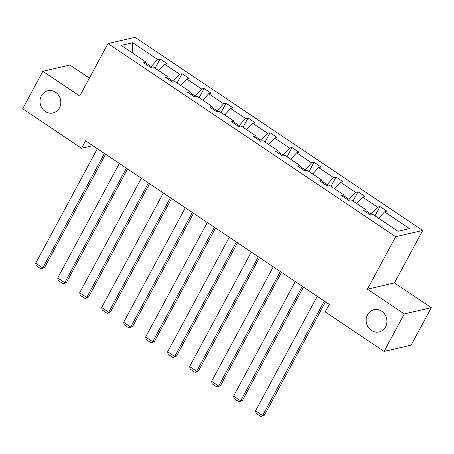 <?xml version="1.0" encoding="UTF-8"?>
<svg xmlns="http://www.w3.org/2000/svg" width="454" height="454" viewBox="0 0 454 454"><rect width="100%" height="100%" fill="white"/><g stroke="black" fill="none" stroke-linecap="round" stroke-linejoin="round"><path stroke-width="0.68" d="M59.429 107.916A11.401 10.34 77 0 1 52.976 112.961A11.401 10.34 77 0 1 42.137 108.33A11.401 10.34 77 0 1 41.388 95.8A11.401 10.34 77 0 1 47.84 90.749A11.401 10.34 77 0 1 58.685 95.385A11.401 10.34 77 0 1 59.429 107.916M385.577 326.897A11.401 10.34 77 0 1 379.124 331.948A11.401 10.34 77 0 1 368.285 327.317A11.401 10.34 77 0 1 367.536 314.787A11.401 10.34 77 0 1 373.988 309.736A11.401 10.34 77 0 1 384.833 314.367A11.401 10.34 77 0 1 385.577 326.897M89.387 78.111L69.916 65.035L42.88 71.284L22.7 108.773L81.544 148.282L92.854 145.666M422.697 230.456L135.031 37.307L107.995 43.556L395.667 236.704L422.697 230.456L394.441 282.933L367.411 289.181L404.264 313.93L431.3 307.681L394.441 282.933M431.3 307.681L411.12 345.165L384.084 351.413L404.264 313.93M150.688 67.442L151.199 66.5L146.063 63.049M151.199 66.5L157.657 59.491L160.103 58.924L155.109 68.202M132.216 52.829L132.71 42.738L157.657 59.491M158.775 70.659L164.706 64.224L167.151 63.656L160.103 58.924M164.706 64.224L179.648 74.252L182.094 73.69L177.1 82.963M180.76 85.42L186.69 78.985L189.142 78.423L182.094 73.69M186.69 78.985L201.633 89.018L204.079 88.451L199.085 97.729M202.745 100.186L208.681 93.751L211.127 93.183L204.079 88.451M208.681 93.751L223.623 103.779L226.069 103.217L221.075 112.49M224.736 114.947L230.666 108.512L233.118 107.944L226.069 103.217M230.666 108.512L245.608 118.545L248.054 117.978L243.06 127.251M246.721 129.713L252.657 123.272L255.103 122.711L248.054 117.978M252.657 123.272L267.593 133.306L270.045 132.738L265.051 142.017M268.711 144.474L274.642 138.039L277.093 137.471L270.045 132.738M274.642 138.039L289.584 148.072L292.03 147.505L287.036 156.778M290.696 159.235L296.632 152.799L299.078 152.238L292.03 147.505M296.632 152.799L311.569 162.833L314.02 162.265L309.026 171.544M312.687 174.001L318.617 167.566L321.063 166.998L314.02 162.265M318.617 167.566L333.559 177.593L336.005 177.032L331.011 186.305M334.672 188.762L340.608 182.326L343.054 181.759L336.005 177.032M340.608 182.326L355.544 192.36L357.996 191.792L352.996 201.065M356.662 203.528L362.593 197.093L365.039 196.525L357.996 191.792M362.593 197.093L377.535 207.12L379.981 206.553L374.987 215.832M378.647 218.289L384.578 211.853L387.029 211.286L379.981 206.553M384.578 211.853L409.525 228.606L397.982 231.273L373.035 214.521L370.589 215.088L363.541 210.355L365.992 209.788L351.05 199.76L348.604 200.322L341.556 195.595L344.001 195.027L329.059 184.994L326.613 185.561L319.565 180.828L322.017 180.266L307.074 170.233L304.628 170.8L297.58 166.068L300.026 165.5L285.089 155.467L282.638 156.034L275.589 151.301L278.041 150.739L263.099 140.706L260.653 141.273L253.604 136.541L256.05 135.973L241.114 125.945L238.662 126.507L231.619 121.78L234.065 121.212L219.123 111.179L216.677 111.746L209.629 107.013L212.075 106.446L197.138 96.418L194.687 96.986L187.644 92.253L190.09 91.685L175.148 81.652L172.702 82.219L165.653 77.486L168.099 76.925L153.163 66.891L150.717 67.459L143.668 62.726L146.114 62.158L121.167 45.411L132.71 42.738M384.084 351.413L325.24 311.904L329.275 304.407L85.579 140.785L81.544 148.282M167.98 79.047L168.099 76.925M172.679 82.202L173.184 81.26L168.048 77.816M173.184 81.26L179.648 74.252M189.965 93.813L190.09 91.685M194.664 96.969L195.175 96.027L190.039 92.576M195.175 96.027L201.633 89.018M211.956 108.574L212.075 106.446M216.654 111.729L217.16 110.787L212.024 107.337M217.16 110.787L223.623 103.779M233.941 123.34L234.065 121.212M238.639 126.496L239.15 125.548L234.014 122.103M239.15 125.548L245.608 118.545M255.931 138.101L256.05 135.973M260.63 141.256L261.135 140.314L255.999 136.864M261.135 140.314L267.593 133.306M277.916 152.862L278.041 150.739M282.615 156.017L283.126 155.075L277.99 151.63M283.126 155.075L289.584 148.072M299.907 167.628L300.026 165.5M304.606 170.783L305.111 169.841L299.975 166.391M305.111 169.841L311.569 162.833M321.892 182.389L322.017 180.266M326.591 185.544L327.101 184.602L321.965 181.152M327.101 184.602L333.559 177.593M343.877 197.155L344.001 195.027M348.576 200.31L349.086 199.363L343.95 195.918M349.086 199.363L355.544 192.36M365.867 211.916L365.992 209.788M370.566 215.071L371.071 214.129L365.935 210.679M371.071 214.129L377.535 207.12M42.88 71.284L79.739 96.032L107.995 43.556M367.411 289.181L395.667 236.704M145.989 64.286L146.114 62.158M324.298 301.064L262.633 415.58L264.461 415.155L325.473 301.853M317.25 296.331L255.585 410.847L262.633 415.58L261.078 416.693L256.141 413.378L255.585 410.847M264.461 415.155L261.078 416.693M302.307 286.298L240.648 400.814L242.476 400.394L303.482 287.087M295.259 281.565L233.6 396.087L240.648 400.814L239.088 401.932L234.156 398.618L233.6 396.087M242.476 400.394L239.088 401.932M280.322 271.537L218.658 386.053L220.485 385.633L281.497 272.326M273.274 266.804L211.615 381.32L218.658 386.053L217.103 387.166L212.166 383.851L211.615 381.32M220.485 385.633L217.103 387.166M258.332 256.771L196.673 371.293L198.5 370.867L259.506 257.56M251.289 252.044L189.624 366.56L196.673 371.293L195.112 372.405L190.181 369.091L189.624 366.56M198.5 370.867L195.112 372.405M236.347 242.01L174.682 356.526L176.51 356.106L237.521 242.799M229.298 237.277L167.639 351.793L174.682 356.526L173.127 357.639L168.196 354.33L167.639 351.793M176.51 356.106L173.127 357.639M214.356 227.25L152.697 341.766L154.525 341.34L215.531 228.039M207.313 222.517L145.649 337.033L152.697 341.766L151.137 342.878L146.205 339.564L145.649 337.033M154.525 341.34L151.137 342.878M192.371 212.483L130.712 326.999L132.534 326.579L193.546 213.272M185.323 207.75L123.664 322.272L130.712 326.999L129.152 328.117L124.22 324.803L123.664 322.272M132.534 326.579L129.152 328.117M170.386 197.723L108.722 312.239L110.549 311.819L171.561 198.512M163.338 192.99L101.673 307.506L108.722 312.239L107.167 313.351L102.229 310.037L101.673 307.506M110.549 311.819L107.167 313.351M148.396 182.956L86.737 297.478L88.564 297.052L149.57 183.745M141.347 178.229L79.688 292.745L86.737 297.478L85.176 298.59L80.245 295.276L79.688 292.745M88.564 297.052L85.176 298.59M126.411 168.196L64.746 282.711L66.573 282.292L127.585 168.984M119.362 163.463L57.698 277.979L64.746 282.711L63.191 283.824L58.254 280.515L57.698 277.979M66.573 282.292L63.191 283.824M104.42 153.435L42.761 267.951L44.588 267.525L105.595 154.224M97.372 148.702L35.713 263.218L42.761 267.951L41.2 269.063L36.269 265.749L35.713 263.218M44.588 267.525L41.2 269.063"/></g></svg>
